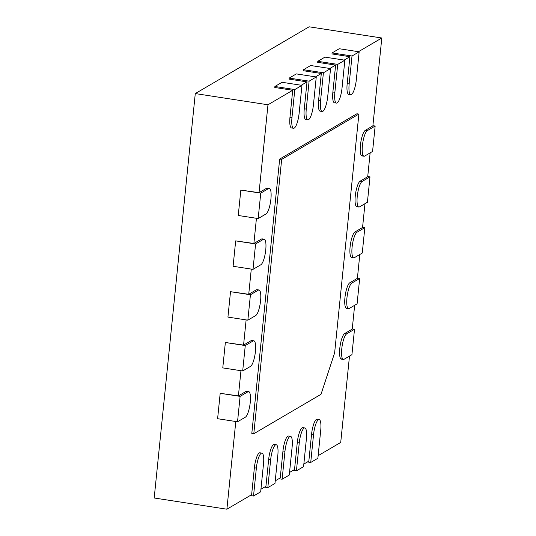 <?xml version="1.0" encoding="UTF-8"?>
<svg xmlns="http://www.w3.org/2000/svg" width="536" height="536" viewBox="0 0 536 536"><rect width="100%" height="100%" fill="white"/><g stroke="black" fill="none" stroke-linecap="round" stroke-linejoin="round"><path stroke-width="0.8" d="M318.136 455.68L340.722 442.428L349.492 356.098M346.645 333.881L354.51 329.272L351.931 354.671L344.065 359.288A13.018 3.283 -81.2 0 1 343.375 359.448A13.018 3.283 -81.2 0 1 341.928 347.388A13.018 3.283 -81.2 0 1 346.645 333.881L344.655 333.573L352.232 329.131L354.658 305.292M351.81 283.075L359.669 278.459L357.09 303.865L349.224 308.481A13.018 3.283 -81.2 0 1 348.534 308.642A13.018 3.283 -81.2 0 1 347.094 296.582A13.018 3.283 -81.2 0 1 351.81 283.075L349.814 282.767L357.391 278.325L359.817 254.486M356.969 232.269L364.835 227.653L362.256 253.059L354.39 257.669A13.018 3.283 -81.2 0 1 353.693 257.836A13.018 3.283 -81.2 0 1 352.252 245.769A13.018 3.283 -81.2 0 1 356.969 232.269L354.973 231.961L362.557 227.512L364.976 203.68M362.128 181.463L369.994 176.846L367.415 202.253L359.549 206.863A13.018 3.283 -81.2 0 1 358.859 207.03A13.018 3.283 -81.2 0 1 357.412 194.963A13.018 3.283 -81.2 0 1 362.128 181.463L360.138 181.155L367.716 176.706L370.135 152.874M367.287 130.657L375.153 126.04L372.574 151.447L364.708 156.056A13.018 3.283 -81.2 0 1 364.018 156.217A13.018 3.283 -81.2 0 1 362.57 144.157A13.018 3.283 -81.2 0 1 367.287 130.657L365.297 130.349L372.875 125.9L381.806 38.002L309.105 26.8L195.278 93.572L154.194 497.998L226.895 509.2L235.8 421.51M381.806 38.002L358.457 51.697M294.807 89.552L301.962 85.358L299.122 113.304A13.018 3.283 -81.2 0 1 293.56 128.265A13.018 3.283 -81.2 0 1 291.973 117.498L294.807 89.552L274.894 86.484L274.787 87.502L292.716 90.262L267.973 104.775L195.278 93.572M309.111 81.164L316.26 76.976L313.419 104.915A13.018 3.283 -81.2 0 1 307.865 119.876A13.018 3.283 -81.2 0 1 306.27 109.109L309.111 81.164L289.192 78.095L289.092 79.114L307.014 81.874L301.259 85.251M323.409 72.782L330.558 68.588L327.724 96.527A13.018 3.283 -81.2 0 1 322.163 111.488A13.018 3.283 -81.2 0 1 320.568 100.721L323.409 72.782L303.49 69.707L303.389 70.725L321.312 73.486L315.557 76.862M337.707 64.394L344.862 60.2L342.022 88.139A13.018 3.283 -81.2 0 1 336.467 103.1A13.018 3.283 -81.2 0 1 334.873 92.333L337.707 64.394L317.794 61.318L317.687 62.337L335.616 65.097L329.861 68.474M352.011 56.005L359.16 51.811L356.319 79.75A13.018 3.283 -81.2 0 1 350.765 94.711A13.018 3.283 -81.2 0 1 349.171 83.944L352.011 56.005L332.092 52.93L331.992 53.948L349.914 56.709L344.159 60.086M319.121 419.554A13.018 3.283 -81.2 0 1 320.716 430.321L317.875 458.267L310.726 462.461L313.56 434.515A13.018 3.283 -81.2 0 1 319.121 419.554L317.131 419.246A13.018 3.283 98.8 0 0 311.57 434.207L308.837 461.134L303.838 464.069M304.823 427.942A13.018 3.283 -81.2 0 1 306.411 438.709L303.577 466.655L296.421 470.849L299.262 442.904A13.018 3.283 -81.2 0 1 304.823 427.942L302.827 427.634A13.018 3.283 98.8 0 0 297.272 442.595L294.532 469.523L289.534 472.457M290.519 436.331A13.018 3.283 -81.2 0 1 292.113 447.098L289.273 475.043L282.124 479.238L284.964 451.292A13.018 3.283 -81.2 0 1 290.519 436.331L288.529 436.023A13.018 3.283 98.8 0 0 282.968 450.984L280.234 477.911L275.236 480.846M276.221 444.719A13.018 3.283 -81.2 0 1 277.809 455.486L274.975 483.432L267.826 487.626L270.66 459.68A13.018 3.283 -81.2 0 1 276.221 444.719L274.231 444.411A13.018 3.283 98.8 0 0 268.67 459.372L265.936 486.299L260.938 489.234M261.916 453.108A13.018 3.283 -81.2 0 1 263.511 463.875L260.67 491.82L253.521 496.014L256.362 468.069A13.018 3.283 -81.2 0 1 261.916 453.108L259.927 452.799A13.018 3.283 98.8 0 0 254.372 467.761L251.632 494.688L226.895 509.2M248.664 391.602A13.018 3.283 -81.2 0 1 250.111 403.662A13.018 3.283 -81.2 0 1 245.394 417.162L237.528 421.778L240.108 396.372L247.974 391.762A13.018 3.283 -81.2 0 1 248.664 391.602L246.674 391.293A13.018 3.283 98.8 0 0 245.984 391.454L238.406 395.903L240.965 370.704M253.83 340.796A13.018 3.283 -81.2 0 1 255.27 352.856A13.018 3.283 -81.2 0 1 250.553 366.356L242.687 370.972L245.267 345.566L253.133 340.956A13.018 3.283 -81.2 0 1 253.83 340.796L251.833 340.487A13.018 3.283 98.8 0 0 251.143 340.648L243.565 345.09L246.125 319.898M258.989 289.983A13.018 3.283 -81.2 0 1 260.429 302.049A13.018 3.283 -81.2 0 1 255.719 315.55L247.853 320.166L250.433 294.76L258.298 290.15A13.018 3.283 -81.2 0 1 258.989 289.983L256.999 289.681A13.018 3.283 98.8 0 0 256.302 289.842L248.724 294.284L251.284 269.092M264.148 239.177A13.018 3.283 -81.2 0 1 265.595 251.237A13.018 3.283 -81.2 0 1 260.878 264.744L253.012 269.36L255.592 243.954L263.457 239.337A13.018 3.283 -81.2 0 1 264.148 239.177L262.158 238.868A13.018 3.283 98.8 0 0 261.468 239.036L253.883 243.478L256.442 218.286M269.313 188.37A13.018 3.283 -81.2 0 1 270.754 200.43A13.018 3.283 -81.2 0 1 266.037 213.938L258.171 218.554L260.751 193.148L268.616 188.531A13.018 3.283 -81.2 0 1 269.313 188.37L267.317 188.062A13.018 3.283 98.8 0 0 266.627 188.23L259.049 192.672L267.973 104.775M292.716 90.262L289.976 117.19A13.018 3.283 98.8 0 0 291.571 127.957L293.56 128.265M307.014 81.874L304.281 108.801A13.018 3.283 98.8 0 0 305.868 119.568L307.865 119.876M321.312 73.486L318.578 100.413A13.018 3.283 98.8 0 0 320.173 111.18L322.163 111.488M335.616 65.097L332.883 92.025A13.018 3.283 98.8 0 0 334.471 102.791L336.467 103.1M349.914 56.709L347.181 83.636A13.018 3.283 98.8 0 0 348.775 94.403L350.765 94.711M365.297 130.349A13.018 3.283 98.8 0 0 360.581 143.849A13.018 3.283 98.8 0 0 362.028 155.916A13.018 3.283 98.8 0 0 362.718 155.748L361.411 155.547M360.138 181.155A13.018 3.283 98.8 0 0 355.422 194.662A13.018 3.283 98.8 0 0 356.862 206.722A13.018 3.283 98.8 0 0 357.559 206.554L356.252 206.353M354.973 231.961A13.018 3.283 98.8 0 0 350.263 245.468A13.018 3.283 98.8 0 0 351.703 257.528A13.018 3.283 98.8 0 0 352.393 257.367L351.093 257.166M349.814 282.767A13.018 3.283 98.8 0 0 345.097 296.274A13.018 3.283 98.8 0 0 346.544 308.334A13.018 3.283 98.8 0 0 347.234 308.173L345.928 307.972M344.655 333.573A13.018 3.283 98.8 0 0 339.938 347.08A13.018 3.283 98.8 0 0 341.378 359.14A13.018 3.283 98.8 0 0 342.075 358.979L340.769 358.778M279.671 159.071L251.806 433.43L253.796 433.738L281.668 159.38L279.671 159.071L356.896 113.773L358.885 114.081L334.632 352.876L321.01 394.308L253.796 433.738M240.108 396.372L220.189 393.303L238.406 395.903M245.267 345.566L225.355 342.497L243.565 345.09M250.433 294.76L230.514 291.691L248.724 294.284M255.592 243.954L235.673 240.885L253.883 243.478M260.751 193.148L240.832 190.079L259.049 192.672M281.668 159.38L358.885 114.081M354.51 329.272L352.252 328.923M359.669 278.459L357.418 278.11M364.835 227.653L362.577 227.304M369.994 176.846L367.736 176.498M375.153 126.04L372.895 125.692M359.16 51.811L339.241 48.736L332.092 52.93M344.862 60.2L324.943 57.124L317.794 61.318M330.558 68.588L310.639 65.513L303.49 69.707M316.26 76.976L296.341 73.901L289.192 78.095M301.962 85.358L282.043 82.289L274.894 86.484M258.171 218.554L238.252 215.479L240.832 190.079M253.012 269.36L233.093 266.285L235.673 240.885M247.853 320.166L227.934 317.098L230.514 291.691M242.687 370.972L222.775 367.904L225.355 342.497M237.528 421.778L217.609 418.71L220.189 393.303M253.521 496.014L250.238 495.505M267.826 487.626L264.543 487.117M282.124 479.238L278.841 478.728M310.726 462.461L307.443 461.952M296.421 470.849L293.145 470.34M349.171 83.944L347.181 83.636M334.873 92.333L332.883 92.025M320.568 100.721L318.578 100.413M306.27 109.109L304.281 108.801M291.973 117.498L289.976 117.19M268.616 188.531L266.627 188.23M263.457 239.337L261.468 239.036M258.298 290.15L256.302 289.842M253.133 340.956L251.143 340.648M247.974 391.762L245.984 391.454M256.362 468.069L254.372 467.761M270.66 459.68L268.67 459.372M284.964 451.292L282.968 450.984M313.56 434.515L311.57 434.207M299.262 442.904L297.272 442.595M341.378 359.14L343.375 359.448M346.544 308.334L348.534 308.642M351.703 257.528L353.693 257.836M356.862 206.722L358.859 207.03M362.028 155.916L364.018 156.217"/></g></svg>
